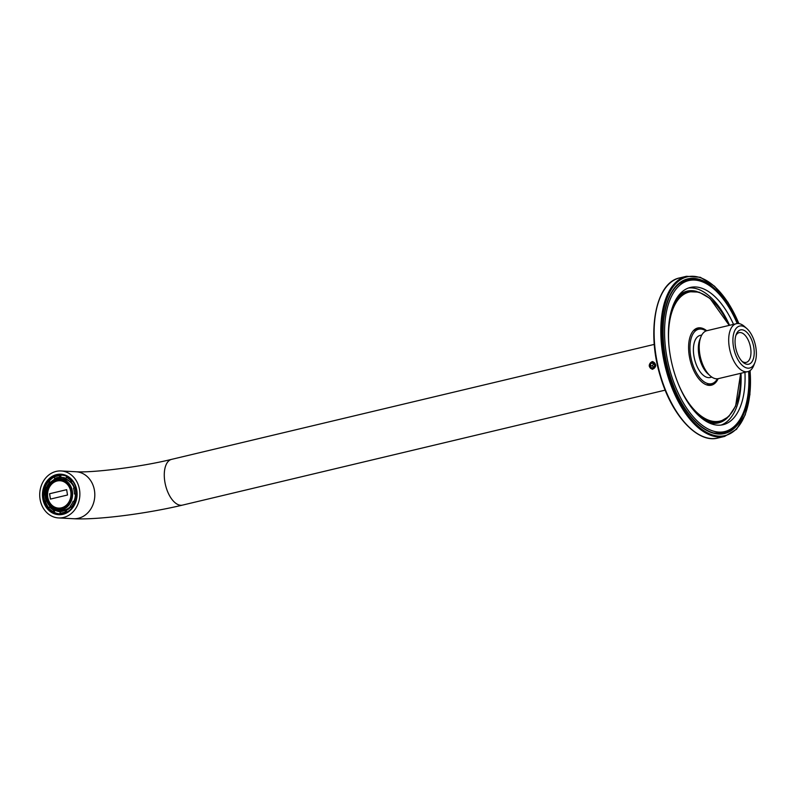 <?xml version="1.0" encoding="UTF-8"?>
<svg xmlns="http://www.w3.org/2000/svg" width="795" height="795" viewBox="0 0 795 795"><rect width="100%" height="100%" fill="white"/><g stroke="black" fill="none" stroke-linecap="round" stroke-linejoin="round"><path stroke-width="1.19" d="M56.107 471.415A23.522 20.074 -87 0 0 39.75 496.289A23.522 20.074 -87 0 0 58.562 517.933A23.522 20.074 -87 0 0 79.838 495.494A23.522 20.074 -87 0 0 61.026 470.958A23.522 20.074 -87 0 0 56.107 471.415M652.009 361.655C648.193 364.547 648.332 367.111 652.407 369.327C656.64 366.972 656.779 364.388 652.804 361.586L652.009 361.655M721.085 425.067A70.556 35.656 76.6 0 0 740.99 373.243M729.572 325.304A70.556 35.656 76.6 0 0 688.44 288.019M733.527 324.36A70.556 35.656 76.6 0 0 690.388 287.442A70.556 35.656 76.6 0 0 672.749 367.111A70.556 35.656 76.6 0 0 723.082 424.709A70.556 35.656 76.6 0 0 744.945 372.308M714.248 432.977A77.612 39.213 76.6 0 0 720.767 432.51L724.722 431.576A77.612 39.213 76.6 0 0 748.612 371.364M737.223 323.545A77.612 39.213 76.6 0 0 688.758 280.575L684.803 281.519A77.612 39.213 76.6 0 0 678.771 284.044M688.758 280.575A77.612 39.213 76.6 0 0 669.35 368.214A77.612 39.213 76.6 0 0 724.722 431.576M651.135 363.226L650.121 365.69L651.423 367.906L653.738 367.668L654.752 365.203L653.45 362.987L651.135 363.226L653.579 363.355L652.566 365.819L650.121 365.69M652.655 368.959A3.528 3.011 -87 0 0 654.931 363.424A3.528 3.011 -87 0 0 649.724 363.961A3.528 3.011 -87 0 0 652.655 368.959M652.566 365.819L653.659 367.678M718.153 378.678A29.395 14.857 -103.4 0 1 711.376 385.187A29.395 14.857 -103.4 0 1 690.11 360.036A29.395 14.857 -103.4 0 1 697.752 327.997A29.395 14.857 -103.4 0 1 706.735 330.75M699.183 329.12A29.395 14.857 76.6 0 0 696.122 328.583M709.647 385.396A29.395 14.857 76.6 0 0 712.141 383.538M753.819 347.524A17.639 8.914 -103.4 0 1 742.878 362.162A17.639 8.914 -103.4 0 1 736.25 334.347A17.639 8.914 -103.4 0 1 745.65 331.316A17.639 8.914 -103.4 0 1 753.819 347.524M733.407 346.461A21.584 10.911 76.6 0 0 743.405 366.296A21.584 10.911 76.6 0 0 754.902 362.59A21.584 10.911 76.6 0 0 746.803 328.544A21.584 10.911 76.6 0 0 733.407 346.461M706.427 384.8A27.984 14.141 76.6 0 0 707.689 384.621L711.644 383.677A27.984 14.141 76.6 0 0 717.428 378.788M706.04 330.978A27.984 14.141 76.6 0 0 698.676 329.229L694.721 330.163A27.984 14.141 76.6 0 0 693.508 330.571M698.676 329.229A27.984 14.141 76.6 0 0 690.597 355.683A27.984 14.141 76.6 0 0 711.644 383.677M701.806 335.003L700.147 335.401A21.634 10.931 76.6 0 0 693.896 355.862A21.634 10.931 76.6 0 0 710.173 377.496L711.833 377.098M746.803 328.544L744.537 326.536A24.645 12.452 76.6 0 0 736.369 323.684L706.904 330.7A24.645 12.452 76.6 0 0 700.892 336.931L699.799 339.694A21.634 10.931 76.6 0 0 698.835 354.689A21.634 10.931 76.6 0 0 707.928 373.819L710.154 375.797A24.645 12.452 76.6 0 0 718.322 378.649L747.787 371.633A24.645 12.452 76.6 0 0 753.799 365.402L754.902 362.59M700.892 336.931A24.645 12.452 76.6 0 0 699.789 354.004A24.645 12.452 76.6 0 0 710.154 375.797M736.369 323.684A24.645 12.452 76.6 0 0 729.254 346.988A24.645 12.452 76.6 0 0 747.787 371.633M735.842 335.53A15.284 7.721 -103.4 0 1 739.121 332.648A15.284 7.721 -103.4 0 1 750.619 347.932A15.284 7.721 -103.4 0 1 746.207 362.391A15.284 7.721 -103.4 0 1 741.983 361.298M70.844 492.244A13.704 11.696 -87 0 0 70.765 491.678A13.704 11.696 -87 0 0 53.066 482.923A13.704 11.696 -87 0 0 52.281 505.541A13.704 11.696 -87 0 0 70.556 497.799M66.651 489.67L67.505 495.017L50.393 499.091L49.538 493.745L66.651 489.67L49.618 493.755L50.473 499.061M53.742 510.161L53.195 511.592A18.692 15.96 93 0 1 48.624 508.015L49.548 506.882A17.142 14.628 93 0 0 53.742 510.161L54.964 510.231L54.169 512.308A19.398 16.556 -87 0 0 60.003 513.888A19.398 16.556 -87 0 0 61.185 513.898L60.331 513.858L59.943 511.573A17.142 14.628 93 0 1 54.04 509.207M54.169 512.308L53.195 511.592M48.624 508.015L48.565 508.542A19.398 16.556 93 0 0 53.186 512.189M46.09 500.741L44.848 501.307A18.692 15.96 93 0 1 43.834 494.947L45.156 494.907A17.142 14.628 93 0 0 45.404 497.879A17.142 14.628 93 0 0 46.09 500.741L46.508 500.761M46.637 501.108L44.848 501.307M43.834 494.947L43.596 494.987A19.398 16.556 93 0 0 44.609 501.446M46.468 487.623L45.255 487.007A18.692 15.96 93 0 1 48.396 481.591L49.34 482.664A17.142 14.628 93 0 0 46.468 487.623L46.845 487.643M48.197 481.283A19.398 16.556 93 0 0 45.077 486.749L45.255 487.007M48.396 481.591L49.181 481.174L50.314 482.446M54.646 478.51L54.179 477.06A18.692 15.96 93 0 1 59.635 475.768L59.645 477.318A17.142 14.628 93 0 0 54.646 478.51L55.869 478.57A17.142 14.628 93 0 0 52.897 480.418M59.635 475.768L59.973 475.082A19.398 16.556 93 0 0 54.338 476.424L54.179 477.06M54.259 476.444L60.847 475.122L60.867 477.388L59.645 477.318M65.846 478.729L66.392 477.298A18.692 15.96 93 0 1 70.974 480.886L70.04 482.009A17.142 14.628 93 0 0 65.846 478.729M67.585 476.702L66.392 477.298M70.974 480.886L72.017 480.399M73.498 488.16L74.74 487.583A18.692 15.96 93 0 1 75.763 493.943L74.432 493.983A17.142 14.628 93 0 0 73.498 488.16M75.803 487.355L74.74 487.583M75.763 493.943L76.837 493.953M73.12 501.267L74.332 501.893A18.692 15.96 93 0 1 71.202 507.299L70.248 506.236A17.142 14.628 93 0 0 73.12 501.267L75.485 501.913M75.376 502.192L74.332 501.893M71.202 507.299L72.196 507.816M46.666 497.263A14.34 12.243 93 0 1 59.456 480.071A14.34 12.243 93 0 1 70.934 495.027A14.34 12.243 93 0 1 57.956 508.711A14.34 12.243 93 0 1 46.666 497.263M70.507 506.524A15.83 13.515 93 0 1 61.006 510.36L58.244 510.221C51.506 509.366 47.312 505.133 45.683 497.541C45.226 486.023 49.966 479.703 59.903 478.6A15.83 13.515 93 0 1 72.564 495.116A15.83 13.515 93 0 1 58.244 510.221A15.83 13.515 93 0 1 45.782 497.571A15.83 13.515 93 0 1 59.903 478.6L62.666 478.749A15.83 13.515 93 0 1 69.225 481.154M70.268 482.018A15.83 13.515 93 0 1 74.174 487.852M75.356 494.033A15.83 13.515 93 0 1 73.965 501.317M55.62 479.166A17.142 14.628 93 0 1 62.328 477.427M50.582 506.942L49.548 506.882M50.065 482.704L49.34 482.664M60.867 477.388A17.142 14.628 93 0 1 61.921 477.397A17.142 14.628 93 0 1 66.005 478.312M72.325 480.776L71.262 482.078L70.04 482.009M71.262 482.078A17.142 14.628 93 0 1 74.541 487.683M76.837 494.013L74.432 493.983M75.654 494.053A17.142 14.628 93 0 1 74.352 501.337M70.894 506.962A17.142 14.628 93 0 1 66.164 510.45L64.942 510.38A17.142 14.628 93 0 1 59.943 511.573M59.943 511.622A17.142 14.628 93 0 1 54.964 510.231M64.942 510.38L65.409 511.831A18.692 15.96 93 0 1 59.963 513.133M45.752 487.265A19.398 16.556 -87 0 0 44.45 494.927M54.159 476.99A19.398 16.556 -87 0 0 49.181 481.174M65.955 475.907A19.398 16.556 -87 0 0 62.04 475.132A19.398 16.556 -87 0 0 60.847 475.122M66.482 512.537L65.409 511.831M45.504 501.635A19.398 16.556 -87 0 0 48.783 507.816M66.164 510.45L66.79 512.378M58.075 508.721A14.34 12.243 93 0 1 47.332 499.22A14.34 12.243 93 0 1 46.895 497.272A14.34 12.243 93 0 1 47.899 488.398A14.34 12.243 93 0 1 59.575 480.081M47.352 499.28A14.698 12.541 93 0 1 46.925 497.362A14.698 12.541 93 0 1 47.929 488.339M58.562 517.933L73.488 518.718A23.522 20.074 -87 0 0 94.774 496.279A23.522 20.074 -87 0 0 75.952 471.743L61.026 470.958M73.488 518.718C97.407 520.109 146.926 513.62 182.502 505.113A23.522 11.885 -103.4 0 1 165.489 484.99A23.522 11.885 -103.4 0 1 171.601 459.361C140.765 467.003 91.882 472.965 75.952 471.743M56.614 474.585A20.282 17.311 -87 0 0 46.637 507.896A20.282 17.311 -87 0 0 76.131 500.87A20.282 17.311 -87 0 0 56.614 474.585M57.011 475.172A19.696 16.814 -87 0 0 43.318 496A19.696 16.814 -87 0 0 59.069 514.136A19.696 16.814 -87 0 0 76.886 495.345A19.696 16.814 -87 0 0 61.136 474.794A19.696 16.814 -87 0 0 57.011 475.172M724.623 436.425A82.312 41.598 76.6 0 1 665.087 365.998A82.312 41.598 76.6 0 1 686.482 276.282L679.765 277.882A82.312 41.598 76.6 0 0 658.379 367.588A82.312 41.598 76.6 0 0 717.915 438.025L724.623 436.425L736.538 429.29L745.233 414.851L749.914 394.588L750.152 370.52M659.562 299.019A81.607 41.241 76.6 0 0 690.348 428.276M737.631 323.515A79.49 40.167 76.6 0 0 668.277 299.119A79.49 40.167 76.6 0 0 698.09 424.252A79.49 40.167 76.6 0 0 748.989 371.205M738.863 323.585A81.607 41.241 76.6 0 0 667.363 297.36A81.607 41.241 76.6 0 0 698.06 426.229A81.607 41.241 76.6 0 0 750.053 370.589M671.735 309.394A67.028 33.867 -103.4 0 1 688.44 291.526A67.028 33.867 -103.4 0 1 690.229 291.209M719.207 422.006A67.028 33.867 -103.4 0 1 718.909 422.075A67.028 33.867 -103.4 0 1 701.22 417.862M673.961 303.412A67.028 33.867 -103.4 0 1 687.854 291.676A67.028 33.867 -103.4 0 1 688.142 291.606M718.909 422.075L719.505 421.936A67.028 33.867 -103.4 0 1 696.539 413.519M709.09 285.355A78.785 39.81 76.6 0 0 687.297 279.721C674.299 283.467 666.399 297.072 663.596 320.534C661.818 341.045 664.849 362.083 672.689 383.667C684.545 416.351 707.113 437.707 723.808 432.997A78.785 39.81 76.6 0 0 740.711 418.14M686.224 279.999A78.785 39.81 -103.4 0 1 687.228 279.85A78.785 39.81 -103.4 0 1 693.846 280.039M729.512 429.757A78.785 39.81 -103.4 0 1 722.725 433.225M677.847 296.525A67.734 34.225 -103.4 0 1 688.897 290.801A67.734 34.225 -103.4 0 1 697.205 291.586M727.296 417.932A67.734 34.225 -103.4 0 1 707.798 422.254M681.484 282.126A78.079 39.452 -103.4 0 1 686.781 280.685A78.079 39.452 -103.4 0 1 689.017 280.516M724.98 431.506A78.079 39.452 -103.4 0 1 717.527 433.474M668.883 344.98A66.323 33.509 -103.4 0 1 687.884 292.441A66.323 33.509 -103.4 0 1 729.124 325.413M740.543 373.352A66.323 33.509 -103.4 0 1 718.591 421.37A66.323 33.509 -103.4 0 1 677.946 383.041M67.009 476.672A19.398 16.556 93 0 1 71.759 480.389M75.674 487.345A19.398 16.556 93 0 1 76.727 493.943M75.247 502.192A19.398 16.556 93 0 1 71.997 507.806M46.011 497.412A15.125 12.909 93 0 1 63.004 480.051A15.125 12.909 93 0 1 67.108 505.709A15.125 12.909 93 0 1 46.011 497.412M65.25 475.629A19.398 16.556 -87 0 0 62.258 475.152A19.398 16.556 -87 0 0 62.149 475.142M65.985 512.507A19.398 16.556 93 0 1 60.331 513.858M60.112 513.888A19.398 16.556 -87 0 0 60.221 513.898A19.398 16.556 -87 0 0 63.252 513.729M654.285 344.394L171.601 459.361M665.177 390.146L182.502 505.113M59.069 514.136C69.92 513.312 75.843 506.485 76.827 493.655C76.857 486.192 72.564 476.344 61.136 474.794M687.854 291.676L699.044 292.103L709.975 298.413L729.234 325.384M719.505 421.936L728.707 416.65L735.614 406.086L740.652 373.332M686.482 276.282L700.335 277.286L714.606 286.26L727.912 302.229L738.982 323.605M679.765 277.882C655.587 282.314 646.295 332.032 660.516 376.86C671.745 415.537 697.702 443.62 717.915 438.025M53.245 512.238L48.465 508.502M44.54 501.546L43.486 494.977M44.967 486.769L48.217 481.164M60.003 513.888L63.203 513.749M62.04 475.132L65.2 475.609"/></g></svg>
